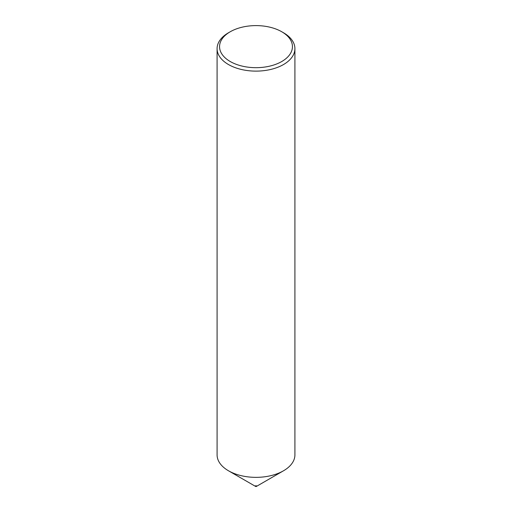<?xml version="1.0" encoding="UTF-8"?>
<svg xmlns="http://www.w3.org/2000/svg" width="512" height="512" viewBox="0 0 512 512"><rect width="100%" height="100%" fill="white"/><g stroke="black" fill="none" stroke-linecap="round" stroke-linejoin="round"><path stroke-width="0.77" d="M294.912 48.653L294.912 454.893A38.912 22.464 180 0 1 283.514 470.778L256.461 486.4A0.646 0.378 180 0 1 255.539 486.4L228.486 470.778A38.912 22.464 180 0 1 217.088 454.893L217.088 48.653A38.912 22.464 180 0 1 228.486 32.768L230.234 31.763A36.442 21.037 0 0 0 230.234 61.517A36.442 21.037 0 0 0 281.766 61.517A36.442 21.037 0 0 0 281.766 31.763L283.514 32.768A38.912 22.464 180 0 1 294.912 48.653A38.912 22.464 180 0 1 270.893 69.408A38.912 22.464 180 0 1 228.486 64.544A38.912 22.464 180 0 1 217.088 48.653M283.514 470.778A38.912 22.464 180 0 1 228.486 470.778L255.539 486.4A0.646 0.378 180 0 1 256.461 485.869M283.514 32.768L281.766 31.763A36.442 21.037 0 0 0 230.234 31.763"/></g></svg>
